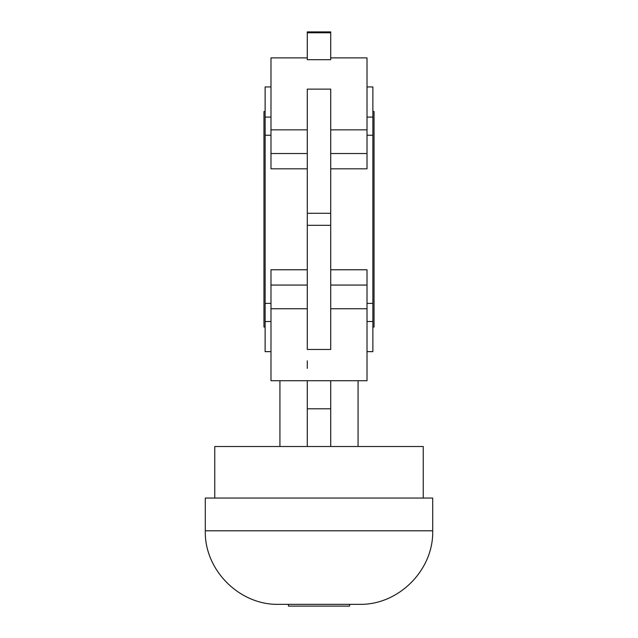 <?xml version="1.0" encoding="UTF-8"?>
<svg xmlns="http://www.w3.org/2000/svg" width="638" height="638" viewBox="0 0 638 638"><rect width="100%" height="100%" fill="white"/><g stroke="black" fill="none" stroke-linecap="round" stroke-linejoin="round"><path stroke-width="0.96" d="M330.715 168.823L367.017 168.823L367.017 57.875L330.715 57.875M307.285 57.875L270.983 57.875L270.983 129.849L307.285 129.849M307.285 168.823L270.983 168.823L270.983 129.849M330.715 308.736L367.017 308.736L367.017 380.719L270.983 380.719L270.983 269.77L307.285 269.77M367.017 308.736L367.017 269.77L330.715 269.77M358.07 380.719L358.07 446.512M279.93 446.512L279.93 380.719M307.285 360.805L307.285 368.365M270.983 135.216L265.121 135.216L265.121 303.377L270.983 303.377M367.017 303.377L372.879 303.377L372.879 135.216L367.017 135.216M367.017 117.089L372.879 117.089L372.879 135.216M265.121 135.216L265.121 117.089L270.983 117.089M372.879 303.377L372.879 321.504L367.017 321.504M270.983 321.504L265.121 321.504L265.121 303.377M423.241 498.047L423.241 446.512L214.759 446.512L214.759 498.047M372.879 327.047L374.043 327.047L374.043 111.546L372.879 111.546M265.121 111.546L263.957 111.546L263.957 327.047L265.121 327.047M372.879 117.089L372.879 86.943L367.017 86.943M270.983 86.943L265.121 86.943L265.121 117.089M265.121 321.504L265.121 351.642L270.983 351.642M367.017 351.642L372.879 351.642L372.879 321.504M307.285 380.719L307.285 446.512M307.285 408.791L330.715 408.791L330.715 446.512M330.715 408.791L330.715 380.719M330.715 213.275L330.715 89.129L307.285 89.129L307.285 213.275L330.715 213.275L330.715 225.31L307.285 225.31L307.285 213.275M307.285 32.586L307.285 59.685L330.715 59.685L330.715 31.9L307.285 31.9L307.285 32.586L330.715 32.586M307.285 225.31L307.285 349.464L330.715 349.464L330.715 225.31M319 604.345L359.146 604.345C398.447 605.358 433.72 570.093 432.7 530.792L205.3 530.792C204.28 570.093 239.553 605.358 278.854 604.345L319 604.345M205.3 530.792L205.3 498.047L432.7 498.047L432.7 530.792M349.568 604.345L349.568 606.1L288.432 606.1L288.432 604.345M330.715 129.849L367.017 129.849M270.983 285.066L307.285 285.066M330.715 285.066L367.017 285.066M330.715 32.777L307.285 32.777M270.983 308.736L307.285 308.736M330.715 153.527L367.017 153.527M270.983 153.527L307.285 153.527"/></g></svg>

